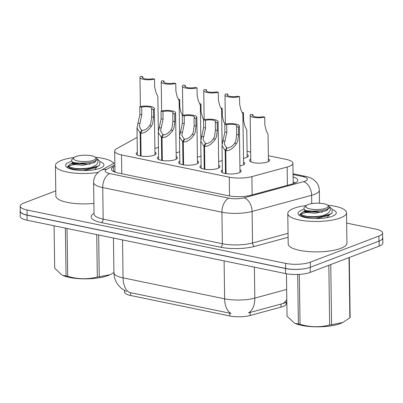 <?xml version="1.0" encoding="UTF-8"?>
<svg xmlns="http://www.w3.org/2000/svg" width="403" height="403" viewBox="0 0 403 403"><rect width="100%" height="100%" fill="white"/><g stroke="black" fill="none" stroke-linecap="round" stroke-linejoin="round"><path stroke-width="0.6" d="M239.961 169.693A9.984 2.836 179.2 0 1 241.155 171.013A9.984 2.836 179.2 0 1 239.07 172.781A9.984 2.836 179.2 0 1 227.962 173.879A9.984 2.836 179.2 0 1 221.187 171.29A9.984 2.836 179.2 0 1 222.34 169.94M218.708 165.306A9.984 2.836 179.2 0 1 219.897 166.62A9.984 2.836 179.2 0 1 217.816 168.394A9.984 2.836 179.2 0 1 206.709 169.487A9.984 2.836 179.2 0 1 199.928 166.902A9.984 2.836 179.2 0 1 201.087 165.552M197.45 160.913A9.984 2.836 179.2 0 1 198.644 162.233A9.984 2.836 179.2 0 1 196.563 164.006A9.984 2.836 179.2 0 1 185.456 165.099A9.984 2.836 179.2 0 1 178.675 162.515A9.984 2.836 179.2 0 1 179.834 161.16M176.197 156.525A9.984 2.836 179.2 0 1 177.391 157.845A9.984 2.836 179.2 0 1 175.31 159.618A9.984 2.836 179.2 0 1 164.202 160.711A9.984 2.836 179.2 0 1 157.422 158.122A9.984 2.836 179.2 0 1 158.575 156.772M154.943 152.138A9.984 2.836 179.2 0 1 156.137 153.457A9.984 2.836 179.2 0 1 154.057 155.226A9.984 2.836 179.2 0 1 142.949 156.324A9.984 2.836 179.2 0 1 136.169 153.734A9.984 2.836 179.2 0 1 137.322 152.384M243.548 162.087A9.984 2.836 179.2 0 1 244.742 163.406A9.984 2.836 179.2 0 1 242.661 165.175A9.984 2.836 179.2 0 1 239.906 165.91M222.209 160.434A9.984 2.836 179.2 0 1 221.403 160.787A9.984 2.836 179.2 0 1 218.653 161.517M200.956 156.042A9.984 2.836 179.2 0 1 200.15 156.399A9.984 2.836 179.2 0 1 197.399 157.13M179.698 151.654A9.984 2.836 179.2 0 1 178.897 152.012A9.984 2.836 179.2 0 1 176.146 152.742M158.444 147.266A9.984 2.836 179.2 0 1 157.644 147.619A9.984 2.836 179.2 0 1 154.888 148.354M268.388 158.868A9.984 2.836 179.2 0 1 269.582 160.187A9.984 2.836 179.2 0 1 267.501 161.961A9.984 2.836 179.2 0 1 256.394 163.054A9.984 2.836 179.2 0 1 249.613 160.465A9.984 2.836 179.2 0 1 250.767 159.114M247.135 154.48A9.984 2.836 179.2 0 1 248.329 155.8A9.984 2.836 179.2 0 1 246.248 157.568A9.984 2.836 179.2 0 1 243.493 158.303M137.116 137.363L116.684 148.692A17.621 5.002 -0.8 0 0 114.669 151.065A17.621 5.002 -0.8 0 0 121.52 154.918L229.257 177.164A17.621 5.002 -0.8 0 0 251.89 176.61L287.163 167.033A17.621 5.002 -0.8 0 0 289.243 166.363A17.621 5.002 -0.8 0 0 292.916 163.24A17.621 5.002 -0.8 0 0 286.065 159.387L268.343 155.724M124.456 290.568L124.477 292.024A15.858 4.504 -0.8 0 0 130.643 295.49L229.806 315.967A15.858 4.504 -0.8 0 0 250.177 315.473L281.042 307.091A15.858 4.504 -0.8 0 0 282.916 306.492A15.858 4.504 -0.8 0 0 286.221 303.676L286.201 302.22M250.671 152.077L247.089 151.337M130.643 295.49L130.602 292.684L129.444 292.462A20.558 12.11 -78.3 0 1 123.061 277.858L224.632 298.83A23.495 6.675 -0.8 0 0 254.812 298.094A20.558 13.213 74.8 0 1 248.53 312.869L284.175 303.207M307.917 268.02A17.621 5.002 179.2 0 1 285.475 268.519L27.001 215.147A17.621 5.002 179.2 0 1 20.15 211.293A17.621 5.002 179.2 0 1 20.276 210.673M382.638 237.322A17.621 5.002 179.2 0 1 382.779 237.936A17.621 5.002 179.2 0 1 380.88 240.238M130.602 292.684L231.015 313.438A20.558 12.11 101.7 0 1 224.632 298.83L224.103 260.902M382.779 237.936L382.85 243.004A17.621 5.002 179.2 0 1 379.178 246.127L310.26 272.368A17.621 5.002 179.2 0 1 285.546 273.587L27.072 220.214A17.621 5.002 179.2 0 1 20.221 216.361L20.15 211.293M114.875 165.955L113.374 166.787A17.621 5.002 -0.8 0 0 111.359 169.154A17.621 5.002 -0.8 0 0 118.21 173.008L228.385 195.762A17.621 5.002 -0.8 0 0 251.019 195.208L292.024 184.075A17.621 5.002 -0.8 0 0 294.104 183.405A17.621 5.002 -0.8 0 0 297.777 180.277A17.621 5.002 -0.8 0 0 293.107 176.967M293.177 182.035A17.621 5.002 179.2 0 1 295.384 182.846M346.656 223.086L375.722 229.09A17.621 5.002 179.2 0 1 382.578 232.944A17.621 5.002 179.2 0 1 378.901 236.072L310.345 262.172A17.621 5.002 179.2 0 1 285.626 263.391L27.061 209.998A17.621 5.002 179.2 0 1 20.21 206.145A17.621 5.002 179.2 0 1 23.888 203.021L55.785 190.876M382.578 232.944L382.649 238.012A17.621 5.002 179.2 0 1 378.971 241.14L310.416 267.239A17.621 5.002 179.2 0 1 285.702 268.458L27.132 215.066A17.621 5.002 179.2 0 1 20.281 211.212L20.21 206.145M113.812 171.653L114.946 171.023M182.619 115.419L181.113 112.83L179.809 107.269L179.703 99.541A8.811 2.504 -0.8 0 1 178.861 99.732M178.68 99.334L179.703 99.541M158.339 130.728L157.86 96.438L155.946 92.398L154.636 86.831L154.53 79.109A8.811 2.504 -0.8 0 1 145.125 79.608A8.811 2.504 -0.8 0 1 139.972 77.411L140.375 106.578M154.53 79.109L152.616 78.711A6.463 1.834 179.2 0 1 145.881 78.963A6.463 1.834 179.2 0 1 142.319 77.376A6.463 1.834 179.2 0 1 142.778 76.681L140.869 76.288A8.811 2.504 -0.8 0 0 139.972 77.411M142.798 78.056L142.778 76.681M140.476 156.001L140.153 133.055L136.985 127.942L139.881 114.447L139.776 106.719A8.811 2.504 -0.8 0 1 149.181 106.221A8.811 2.504 -0.8 0 1 154.334 108.422A8.811 2.504 -0.8 0 1 153.437 109.54L153.543 117.268L152.687 123.656L151.568 126.033C148.128 130.925 144.526 133.307 140.763 133.181L141.08 156.102M140.763 133.181L142.083 130.365C144.657 130.486 147.186 128.91 149.659 125.64L150.828 123.268L151.629 116.87L151.523 109.148A6.463 1.834 179.2 0 0 151.981 108.452A6.463 1.834 179.2 0 0 148.425 106.866A6.463 1.834 179.2 0 0 141.685 107.117L141.796 114.84L139.312 126.527L141.639 130.275L141.655 131.287M140.153 133.055L141.639 130.275M153.437 109.54L151.523 109.148M141.685 107.117L139.776 106.719M327.629 205.198A29.369 8.342 179.2 0 1 346.509 212.713A29.369 8.342 179.2 0 1 340.384 217.922A29.369 8.342 179.2 0 1 307.716 221.146A29.369 8.342 179.2 0 1 287.777 213.535A29.369 8.342 179.2 0 1 293.898 208.326A29.369 8.342 179.2 0 1 306.436 205.495M346.509 212.713L346.933 243.125A29.369 8.342 179.2 0 1 340.812 248.334A29.369 8.342 179.2 0 1 308.139 251.558A29.369 8.342 179.2 0 1 288.2 243.946L287.777 213.535M332.671 209.741A19.153 5.441 179.2 0 1 335.457 214.482A19.153 5.441 179.2 0 1 332.299 216.255A19.153 5.441 179.2 0 1 313.781 218.522A19.153 5.441 179.2 0 1 298.875 214.99A19.153 5.441 179.2 0 1 301.983 209.993A19.153 5.441 179.2 0 1 303.62 209.449M300.487 213.781L299.852 215.126L300.013 215.776M309.247 211.379L305.056 212.028M300.749 214.497L299.892 215.449M342.867 322.445L342.369 322.687A27.605 7.838 179.2 0 1 301.751 325.417A27.605 7.838 179.2 0 1 294.981 323.347L298.391 323.926L297.701 274.458M299.343 274.378L300.039 324.264A31.716 9.007 179.2 0 1 299.207 324.098A31.716 9.007 179.2 0 1 298.391 323.926M286.442 273.763L287.037 316.214L294.381 323.07M307.101 211.061L302.069 212.416L300.739 213.807L301.963 215.111L307.106 216.366C311.987 216.925 317.272 216.693 322.949 215.66L323.156 215.63C329.805 213.142 331.79 210.109 329.105 206.543L329.437 207.328L326.843 209.53L320.088 210.87L309.096 211.187L304.693 210.165L303.731 208.039L306.351 205.575A11.188 3.179 179.2 0 1 323.886 203.762A11.188 3.179 179.2 0 1 327.72 205.278A11.188 3.179 179.2 0 1 323.448 208.89A11.188 3.179 179.2 0 1 310.209 208.971A11.188 3.179 179.2 0 1 306.351 205.575M322.425 212.154L308.693 211.771L300.965 214.089M300.754 214.673L302.195 216.079L307.116 217.262L319.09 217.136L330.238 214.275L332.042 213.137C330.168 214.265 327.206 215.096 323.156 215.63M327.72 205.278L332.248 209.308L332.042 213.137M330.752 264.564L331.593 324.768A31.716 9.007 179.2 0 1 329.669 325.02L328.838 265.295M349.31 257.502L350.142 317.221A31.716 9.007 179.2 0 1 349.864 317.811L349.023 257.608M331.593 324.768L342.862 322.44L349.864 317.811M300.039 324.264C309.912 327.241 319.791 327.493 329.669 325.02M315.781 218.567L326.778 215.998L330.238 214.275M304.693 210.165L305.64 210.603L315.418 211.434L320.088 210.87M327.065 217.65L329.538 214.623M305.675 210.618L304.744 211.515L305.665 212.391L315.443 213.222L326.873 210.547L329.437 207.328M98.161 172.403A29.369 8.342 179.2 0 1 55.428 165.557A29.369 8.342 179.2 0 1 61.553 160.344A29.369 8.342 179.2 0 1 74.092 157.513M95.284 157.22A29.369 8.342 179.2 0 1 113.737 163.356M100.322 161.764A19.153 5.441 179.2 0 1 103.108 166.499A19.153 5.441 179.2 0 1 99.954 168.278A19.153 5.441 179.2 0 1 81.436 170.545A19.153 5.441 179.2 0 1 66.53 167.013A19.153 5.441 179.2 0 1 69.638 162.016A19.153 5.441 179.2 0 1 71.271 161.467M68.142 165.799L67.508 167.149L67.669 167.799M76.902 163.401L72.711 164.046M93.889 203.414A29.369 8.342 179.2 0 1 55.856 195.964L55.428 165.557M68.404 166.52L67.548 167.472M98.664 234.999L99.244 276.79L110.024 274.705A27.605 7.838 179.2 0 1 69.402 277.44A27.605 7.838 179.2 0 1 62.636 275.37L66.047 275.944L65.382 228.123M67.024 228.466L67.694 276.287A31.716 9.007 179.2 0 1 66.858 276.12A31.716 9.007 179.2 0 1 66.047 275.944M54.098 225.796L54.687 268.237L62.032 275.093M74.757 163.079L69.724 164.439L68.394 165.824L69.618 167.129L74.762 168.389C79.643 168.948 84.922 168.711 90.604 167.683L90.806 167.648C97.461 165.159 99.44 162.132 96.76 158.56L97.088 159.351L94.493 161.553L87.743 162.893L76.751 163.21L72.349 162.182L71.386 160.062L74.001 157.598A11.188 3.179 179.2 0 1 91.541 155.785A11.188 3.179 179.2 0 1 95.375 157.296A11.188 3.179 179.2 0 1 91.103 160.913A11.188 3.179 179.2 0 1 77.865 160.993A11.188 3.179 179.2 0 1 74.001 157.598M90.076 164.177L76.348 163.794L68.621 166.112M68.394 165.824L68.404 166.691L69.85 168.101L74.772 169.28L86.746 169.154L97.889 166.293L99.697 165.154C97.823 166.288 94.861 167.119 90.806 167.648M95.375 157.296L99.899 161.326L99.697 165.154M99.244 276.79A31.716 9.007 179.2 0 1 97.325 277.037L96.73 234.596M110.518 274.463L113.923 272.493M67.694 276.287C77.567 279.264 87.446 279.511 97.325 277.037M83.436 170.59L94.433 168.016L97.889 166.293M72.349 162.182L73.296 162.626L83.073 163.452L87.743 162.893M94.715 169.673L97.194 166.641M73.331 162.641L72.399 163.532L73.321 164.414L83.099 165.24L94.524 162.57L97.088 159.351M203.873 119.807L202.371 117.218L201.062 111.656L200.956 103.934A8.811 2.504 -0.8 0 1 200.115 104.125M199.933 103.722L200.956 103.934M225.126 124.195L223.625 121.61L222.315 116.044L222.209 108.321A8.811 2.504 -0.8 0 1 221.373 108.513M221.187 108.11L222.209 108.321M247.17 157.15L246.792 130.038L244.878 125.998L243.573 120.432L243.462 112.709A8.811 2.504 -0.8 0 1 242.626 112.9M242.445 112.497L243.462 112.709M268.428 161.538L268.045 134.431L266.131 130.386L264.826 124.824L264.716 117.097A8.811 2.504 -0.8 0 1 255.311 117.6A8.811 2.504 -0.8 0 1 250.157 115.399L250.807 161.784M264.716 117.097L262.806 116.704A6.463 1.834 179.2 0 1 256.066 116.956A6.463 1.834 179.2 0 1 252.51 115.364A6.463 1.834 179.2 0 1 252.968 114.674L251.054 114.276A8.811 2.504 -0.8 0 0 250.157 115.399M252.988 116.049L252.968 114.674M161.729 160.389L161.407 137.443L158.238 132.33L161.135 118.835L161.029 111.112A8.811 2.504 -0.8 0 1 170.434 110.608A8.811 2.504 -0.8 0 1 175.587 112.81A8.811 2.504 -0.8 0 1 174.69 113.933L174.796 121.656L173.94 128.043L172.822 130.421C169.381 135.312 165.779 137.695 162.016 137.569L162.338 160.495M162.016 137.569L163.341 134.758C165.91 134.874 168.439 133.302 170.917 130.028L172.081 127.66L172.887 121.263L172.776 113.535A6.463 1.834 179.2 0 0 173.24 112.845A6.463 1.834 179.2 0 0 169.678 111.258A6.463 1.834 179.2 0 0 162.943 111.505L163.049 119.228L160.565 130.915L162.893 134.662L162.908 135.675M161.407 137.443L162.893 134.662M174.69 113.933L172.776 113.535M162.943 111.505L161.029 111.112M182.982 164.777L182.665 141.831L179.491 136.723L182.393 123.222L182.282 115.5A8.811 2.504 -0.8 0 1 191.687 114.996A8.811 2.504 -0.8 0 1 196.84 117.197A8.811 2.504 -0.8 0 1 195.944 118.321L196.054 126.043L195.193 132.431L194.075 134.814C190.634 139.7 187.032 142.083 183.269 141.957L183.592 164.882M183.269 141.957L184.594 139.146C187.168 139.267 189.692 137.69 192.171 134.421L193.334 132.048L194.14 125.65L194.029 117.928A6.463 1.834 179.2 0 0 194.493 117.233A6.463 1.834 179.2 0 0 190.931 115.646A6.463 1.834 179.2 0 0 184.196 115.893L184.302 123.62L181.818 135.302L184.146 139.055L184.161 140.063M182.665 141.831L184.146 139.055M195.944 118.321L194.029 117.928M184.196 115.893L182.282 115.5M204.235 169.169L203.918 146.224L200.744 141.11L203.646 127.61L203.535 119.887A8.811 2.504 -0.8 0 1 212.94 119.389A8.811 2.504 -0.8 0 1 218.094 121.59A8.811 2.504 -0.8 0 1 217.197 122.708L217.308 130.431L216.451 136.819L215.333 139.201C211.887 144.088 208.286 146.47 204.528 146.349L204.845 169.27M204.528 146.349L205.847 143.533C208.422 143.654 210.945 142.078 213.424 138.808L214.592 136.436L215.393 130.038L215.288 122.316A6.463 1.834 179.2 0 0 215.746 121.62A6.463 1.834 179.2 0 0 212.185 120.034A6.463 1.834 179.2 0 0 205.449 120.285L205.555 128.008L203.077 139.695L205.399 143.443L205.414 144.455M203.918 146.224L205.399 143.443M217.197 122.708L215.288 122.316M205.449 120.285L203.535 119.887M225.494 173.557L225.171 150.611L221.998 145.498L224.899 132.003L224.793 124.275A8.811 2.504 -0.8 0 1 234.198 123.776A8.811 2.504 -0.8 0 1 239.352 125.978A8.811 2.504 -0.8 0 1 238.455 127.096L238.561 134.824L237.705 141.211L236.586 143.589C233.146 148.48 229.544 150.863 225.781 150.737L226.098 173.658M225.781 150.737L227.101 147.921C229.675 148.042 232.199 146.465 234.677 143.196L235.846 140.823L236.647 134.426L236.541 126.703A6.463 1.834 179.2 0 0 236.999 126.008A6.463 1.834 179.2 0 0 233.438 124.421A6.463 1.834 179.2 0 0 226.703 124.673L226.813 132.396L224.33 144.083L226.657 147.83L226.667 148.843M225.171 150.611L226.657 147.83M238.455 127.096L236.541 126.703M226.703 124.673L224.793 124.275M179.592 135.116L179.113 100.826L177.199 96.785L175.889 91.219L175.784 83.497A8.811 2.504 -0.8 0 1 166.379 84A8.811 2.504 -0.8 0 1 161.225 81.799L161.633 110.966M175.784 83.497L173.869 83.104A6.463 1.834 179.2 0 1 167.134 83.35A6.463 1.834 179.2 0 1 163.573 81.764A6.463 1.834 179.2 0 1 164.036 81.074L162.122 80.676A8.811 2.504 -0.8 0 0 161.225 81.799M164.051 82.444L164.036 81.074M200.845 139.503L200.367 105.218L198.452 101.173L197.148 95.612L197.037 87.884A8.811 2.504 -0.8 0 1 187.632 88.388A8.811 2.504 -0.8 0 1 182.478 86.187L182.886 115.359M197.037 87.884L195.123 87.491A6.463 1.834 179.2 0 1 188.387 87.743A6.463 1.834 179.2 0 1 184.826 86.156A6.463 1.834 179.2 0 1 185.289 85.461L183.375 85.063A8.811 2.504 -0.8 0 0 182.478 86.187M185.309 86.836L185.289 85.461M222.098 143.896L221.62 109.606L219.706 105.561L218.401 99.999L218.29 92.277A8.811 2.504 -0.8 0 1 208.885 92.776A8.811 2.504 -0.8 0 1 203.732 90.574L204.14 119.746M218.29 92.277L216.381 91.879A6.463 1.834 179.2 0 1 209.641 92.131A6.463 1.834 179.2 0 1 206.084 90.544A6.463 1.834 179.2 0 1 206.543 89.849L204.628 89.456A8.811 2.504 -0.8 0 0 203.732 90.574M206.563 91.224L206.543 89.849M243.583 164.756L242.878 113.994L240.959 109.954L239.654 104.387L239.543 96.665A8.811 2.504 -0.8 0 1 230.138 97.163A8.811 2.504 -0.8 0 1 224.985 94.967L225.393 124.134M239.543 96.665L237.634 96.272A6.463 1.834 179.2 0 1 230.899 96.519A6.463 1.834 179.2 0 1 227.337 94.932A6.463 1.834 179.2 0 1 227.796 94.237L225.881 93.844A8.811 2.504 -0.8 0 0 224.985 94.967M227.816 95.612L227.796 94.237M287.42 185.325L287.163 167.033M293.183 182.221A17.621 10.377 -78.3 0 1 293.787 182.221M281.042 307.091L280.997 304.023M229.806 315.967L229.765 313.161M250.177 315.473L250.132 312.406M252.142 194.901L251.89 176.61M229.519 195.974L229.257 177.164M121.782 173.748L121.52 154.918M286.8 299.414A20.558 13.213 74.8 0 1 282.856 303.57M126.487 291.611L121.096 288.165L118.008 284.815C115.389 281.218 114.024 277.183 113.928 272.72A23.495 6.675 -0.8 0 0 123.061 277.858L122.532 239.926M254.379 267.154L254.812 298.094L286.659 289.445M379.178 246.127L379.107 241.085M310.26 272.368L310.189 267.325M285.546 273.587L285.475 268.519M27.072 220.214L27.001 215.147M114.86 164.812L106.528 169.431A11.747 3.335 -0.8 0 0 109.752 173.582L228.944 198.195A11.747 3.335 -0.8 0 0 244.032 197.828L303.555 181.662A11.747 3.335 -0.8 0 0 304.945 181.219A11.747 3.335 -0.8 0 0 302.824 176.564L293.077 174.549M302.824 176.564A11.747 6.922 101.7 0 1 305.358 176.323C308.582 176.988 311.227 178.03 313.292 179.446L316.229 182.091C318.194 184.448 319.216 187.163 319.297 190.231A23.495 6.675 179.2 0 1 314.4 194.402A23.495 6.675 179.2 0 1 311.625 195.289L311.741 203.636M288.11 237.286L254.555 246.399A26.432 7.506 179.2 0 1 220.607 247.225L101.415 222.612A26.432 7.506 179.2 0 1 94.03 213.353M310.345 262.172L310.416 267.239M285.626 263.391L285.702 268.458M378.901 236.072L378.971 241.14M27.061 209.998L27.132 215.066M303.555 181.662A11.747 7.551 74.8 0 1 311.625 195.289L252.102 211.454L252.54 242.989L288.054 233.347M244.032 197.828A11.747 7.551 74.8 0 1 252.102 211.454A23.495 6.675 179.2 0 1 221.922 212.19L222.365 243.724A23.495 6.675 -0.8 0 0 252.54 242.989A2.937 1.889 -105.2 0 0 254.555 246.399M228.944 198.195A11.747 6.922 101.7 0 0 221.922 212.19L102.73 187.576L103.173 219.116L222.365 243.724A2.937 1.728 -78.3 0 1 220.607 247.225M109.752 173.582A11.747 6.922 101.7 0 0 102.73 187.576A23.495 6.675 179.2 0 1 93.597 182.438L94.035 213.978A23.495 6.675 -0.8 0 0 103.173 219.116A2.937 1.728 -78.3 0 1 101.415 222.612M114.83 162.747L100.992 170.424A11.747 9.954 61 0 1 106.528 169.431M113.439 171.471L113.374 166.787M141.796 114.84L139.881 114.447M139.781 123.6L137.876 123.207M151.568 126.033L149.659 125.64M153.543 117.268L151.629 116.87M163.049 119.228L161.135 118.835M161.034 127.988L159.13 127.595M172.822 130.421L170.917 130.028M174.796 121.656L172.887 121.263M184.302 123.62L182.393 123.222M182.292 132.38L180.383 131.983M194.075 134.814L192.171 134.421M196.054 126.043L194.14 125.65M205.555 128.008L203.646 127.61M203.545 136.768L201.636 136.375M215.333 139.201L213.424 138.808M217.308 130.431L215.393 130.038M226.813 132.396L224.899 132.003M224.798 141.156L222.889 140.763M236.586 143.589L234.677 143.196M238.561 134.824L236.647 134.426M293.203 183.723L292.916 163.24M114.961 172.121L114.669 151.065M284.856 302.925L286.835 301.842M113.928 272.72L113.439 238.047M319.297 190.231L319.478 203.233M100.992 170.424C99.999 170.781 98.493 172.026 96.483 174.156C94.559 176.579 93.597 179.34 93.597 182.438M305.358 176.323L293.067 173.784M154.334 108.422L154.979 154.807M136.985 127.942L137.363 155.054M300.739 213.807L300.749 214.673M304.718 209.726L304.744 211.515M305.534 210.688L302.069 212.416M305.726 217.746L302.185 216.104M72.374 161.744L72.399 163.532M73.19 162.706L69.724 164.439M73.376 169.769L69.835 168.127M175.587 112.81L176.237 159.195M158.238 132.33L158.616 159.442M196.84 117.197L197.49 163.583M179.491 136.723L179.869 163.83M218.094 121.59L218.743 167.975M200.744 141.11L201.122 168.217M239.352 125.978L239.997 172.363M221.998 145.498L222.375 172.61"/></g></svg>
